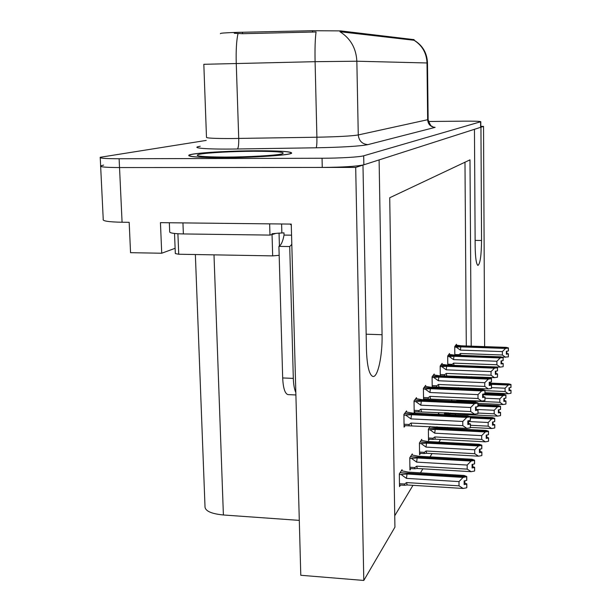 <?xml version="1.0" encoding="UTF-8"?>
<svg xmlns="http://www.w3.org/2000/svg" width="611" height="611" viewBox="0 0 611 611"><rect width="100%" height="100%" fill="white"/><g stroke="black" fill="none" stroke-linecap="round" stroke-linejoin="round"><path stroke-width="0.92" d="M220.449 33.689L220.449 33.59C220.021 33.139 225.849 32.727 237.923 32.352L312.542 30.718L340.717 30.901L414.082 39.646M103.633 165.092L100.632 165.887C99.631 166.94 105.924 167.498 119.527 167.559L355.694 167.422L362.98 165.085L366.447 349.523C367.028 365.928 369.174 374.91 372.893 376.468C377.827 377.758 382.57 355.411 382.066 334.721L379.11 159.906L474.457 129.303L475.167 246.523C475.366 257.911 476.29 264.212 477.924 265.426C480.154 263.952 481.361 255.627 481.552 240.474L480.949 127.218L483.53 126.385L480.819 126.416M100.235 157.753L100.632 165.887C99.631 166.94 105.924 167.498 119.527 167.559L322.264 167.437C343.107 167.254 356.969 166.375 363.858 164.802L480.949 127.218M175.12 248.295L161.724 253.229L160.441 222.656L291.256 224.092L300.788 575.272L363.797 580.45L355.694 167.422M161.724 253.229L130.555 252.687L129.173 222.32L122.078 222.244L119.114 158.745L322.05 158.249C339.8 158.234 359.902 157.027 363.69 155.79L480.796 121.719C480.231 121.276 474.442 121.093 463.421 121.161L428.403 121.497M100.655 166.413L103.236 219.318C102.266 221.006 108.552 221.976 122.078 222.244M484.63 346.62L483.53 126.385M471.211 346.154L469.989 159.853L389.719 197.75L394.92 527.178L363.797 580.45M471.417 377.102L471.417 376.704M482.575 377.155L482.346 377.545M299.298 520.381L223.397 514.981C210.757 513.744 204.616 510.773 204.99 506.076L195.36 254.527M394.744 515.745L412.983 485.325M420.467 472.845L422.881 468.828M430.045 456.868L432.015 453.583M438.897 442.112L440.485 439.454M447.099 428.433L447.718 427.395M455.065 415.144L455.691 414.105M466.514 376.903L466.514 376.506M466.292 345.986L464.979 162.221M402.053 470.753L402.038 469.66L399.319 473.846L399.51 486.616L400.503 485.042M412.295 454.951L412.28 453.912L409.767 457.769L409.943 470.065L410.882 468.568M430.106 426.501L428.372 429.174L428.502 440.592L429.357 439.24M438.698 414.22L438.69 413.303L438.034 414.319M436.796 426.845L436.804 427.425L437.155 426.86M444.854 414.648L445.304 413.93M450.559 413.036L450.834 413.868L448.611 414.082L448.81 412.952L444.502 412.746L444.525 414.632M451.712 399.724L451.72 401.037M421.766 440.348L421.75 439.347L419.429 442.922L419.574 454.767L420.475 453.347M458.456 387.649L458.464 388.474M406.559 411.974L406.544 410.92L403.909 414.441L404.092 427.12L405.154 425.646M416.488 398.67L416.473 397.662L414.037 400.915L414.197 413.112L415.213 411.715M434.2 374.933L434.184 374.008L432.092 376.804L432.206 387.343M432.779 387.374L433.138 386.885M442.127 364.301L442.12 363.408L440.172 366.02L440.271 375.834M449.528 354.388L449.52 353.525L447.703 355.961L447.787 365.134M425.668 386.358L425.661 385.396L423.4 388.405L423.545 399.754M423.835 399.77L424.508 398.83M456.455 345.116L456.448 344.283L454.737 346.559L454.813 355.144M222.633 157.661C253.657 157.646 290.217 155.194 291.661 153.193C291.951 151.566 280.342 150.757 256.834 150.764C227.513 150.818 191.671 153.063 188.868 155.171C187.638 156.767 198.896 157.6 222.633 157.661M414.082 39.593L414.014 40.257C422.232 45.443 426.562 53.012 427.005 62.971L356.847 61.215L315.093 61.68C314.825 48.704 315.146 38.806 316.055 31.971L242.506 33.697L234.296 33.277M480.796 121.719L480.826 127.157M414.014 40.257L339.976 31.734C350.546 38.455 356.167 48.284 356.847 61.215L358.267 134.947L428.135 119.619M206.22 140.415L100.212 157.279C99.203 158.226 105.504 158.715 119.114 158.745M454.744 347.193L460.778 346.865L505.557 348.423L508.329 348.041L508.337 350.997L506.359 351.272L506.366 354.227L508.421 353.815L506.366 353.395M455.355 345.742L508.405 347.911L506.152 347.361L461.534 345.818L455.837 345.093M456.364 347.254L460.411 350.111L502.379 351.6L502.387 354.999L460.442 353.486L458.25 355.274M508.421 353.815L508.352 356.908L508.344 353.952M502.204 357.168L508.352 356.908M508.329 348.041L454.767 346.521M506.809 351.21L506.817 353.418M508.413 350.859L508.405 347.911L508.413 350.859M460.442 353.486L460.725 355.365M502.379 351.6L505.557 348.423M505.58 357.29L502.387 354.999M460.778 346.865L460.411 350.111M508.36 350.966L508.352 348.01M489.77 384.288L508.199 385.06L510.933 384.609L489.762 383.723M510.933 384.609L510.918 387.527L508.986 387.825L508.994 390.704L510.926 390.406L511.002 393.133L510.995 390.253L508.994 389.787M510.911 384.647L510.918 387.527M510.987 384.495L510.972 387.42L510.987 384.495L508.78 383.884L489.762 383.089M489.762 383.655L510.964 384.533M491.534 387.626L505.091 388.206L508.199 385.06M485.012 392.697L508.222 393.705L505.098 391.521L485.004 390.65M505.091 388.206L505.098 391.521M508.222 393.705L510.926 393.285M509.414 387.756L509.421 389.81M447.703 356.61L453.95 356.266L500.195 357.954L503.074 357.557L503.082 360.605L501.035 360.895L501.043 363.95L503.166 363.507L501.043 363.064M448.375 355.06L448.268 355.442L503.128 357.45L500.837 356.824L454.76 355.144L448.894 354.365M449.383 356.671L453.568 359.635L496.903 361.254L496.919 364.767L453.599 363.117L451.277 365.263M503.166 363.507L503.181 366.554L503.09 363.66M453.874 365.363L500.226 367.119L503.097 366.707M503.074 357.557L448.214 355.518L447.748 355.892M501.509 360.826L501.516 363.079M503.097 360.498L503.151 357.412M453.599 363.117L454.026 365.347M496.903 361.254L500.195 357.954M500.226 367.119L496.919 364.767M453.95 356.266L453.568 359.635M503.09 357.519L503.082 360.605M503.143 360.498L503.128 357.45M440.172 366.684L446.649 366.317L494.459 368.166L497.438 367.738L497.453 370.892L495.33 371.205L495.338 374.36L497.553 373.886L495.338 373.405M440.913 365.019L440.791 365.439L497.507 367.623L495.147 366.951L447.519 365.118L441.47 364.278M441.906 366.753L446.236 369.823L491.045 371.587L491.061 375.223L446.267 373.428L444.655 374.696L444.51 375.902L494.498 377.644L497.476 377.201L497.461 374.047M497.553 373.886L497.476 377.201M497.438 367.738L440.737 365.508L440.248 365.913M495.842 371.129L495.849 373.428M497.476 370.778L497.53 367.578M446.267 373.428L446.733 375.704M491.045 371.587L494.459 368.166M494.498 377.644L491.061 375.223M446.649 366.317L446.236 369.823M497.461 367.7L497.453 370.892M497.514 370.778L497.507 367.623M432.099 377.491L438.813 377.102L488.304 379.118L491.397 378.667L491.412 381.928L489.205 382.265L489.22 385.526L491.519 385.029L489.212 384.51M432.916 375.704L432.771 376.147L491.496 378.499L489.037 377.812L439.744 375.818L433.512 374.902M433.894 377.567L438.377 380.752L484.752 382.685L484.775 386.442L438.415 384.479L436.743 385.793L436.582 387.023L488.349 388.932L491.443 388.459L491.427 385.197M491.519 385.029L491.443 388.459M491.397 378.667L432.71 376.231L432.198 376.666M489.755 382.18L489.77 384.533M491.435 381.806L491.496 378.499M438.415 384.479L438.912 386.816M484.752 382.685L488.304 379.118M488.349 388.932L484.775 386.442M438.813 377.102L438.377 380.752M491.42 378.621L491.412 381.928M491.481 381.806L491.465 378.537M483.217 394.737L503.044 395.607L505.87 395.134L483.217 394.141M505.87 395.134L505.877 398.105L503.861 398.464L503.869 401.435L505.87 401.122L505.954 403.924L505.946 400.953L503.869 400.457M505.855 395.172L505.862 398.151M505.931 395.012L505.916 398.028L505.931 395.012L503.663 394.355L485.019 393.545M483.255 394.064L505.908 395.057M485.042 398.212L499.829 398.876L503.044 395.607M457.517 401.297L457.425 400.373L456.364 401.244M478.001 403.39L503.074 404.535L499.836 402.298L457.425 400.373M499.829 398.876L499.836 402.298M503.074 404.535L505.877 404.092M504.319 398.387L504.327 400.48M478.016 405.987L497.537 406.888L500.47 406.384L478.008 405.345M500.47 406.384L500.455 409.5L498.377 409.836L498.393 412.906L500.462 412.57L500.554 415.457L500.546 412.394L498.385 411.86M500.447 406.422L500.455 409.5M500.531 406.254L500.516 409.37L500.531 406.254L498.194 405.551L478.008 404.619M478.008 405.261L500.508 406.3M476.481 409.446L494.2 410.279L497.537 406.888M450.834 413.868L497.568 416.114L494.215 413.815L478.054 413.044M494.2 410.279L494.215 413.815M497.568 416.114L500.478 415.633M498.874 409.752L498.882 411.883M470.424 417.947L491.626 418.978L494.673 418.436L470.417 417.26M494.673 418.436L494.689 421.613L492.512 422.018L492.519 425.195L494.673 424.836L494.78 427.815L494.765 424.645L492.519 424.065M494.65 418.482L494.666 421.659M494.742 418.298L494.727 421.521L494.742 418.298L492.336 417.534L469.912 416.458M470.417 417.168L494.719 418.344M468.522 421.529L488.166 422.499L491.626 418.978M470.485 427.448L491.672 428.517L488.181 426.157L470.47 425.271M488.166 422.499L488.181 426.157M491.672 428.517L494.689 428.005M493.039 421.926L493.046 424.095M441.081 414.464L438.11 414.197M428.38 429.839L435.185 429.396L485.287 431.962L488.449 431.381L429.021 428.342L428.571 428.861M488.449 431.381L488.441 434.719L486.203 435.101L486.219 438.393L488.456 438.003L488.571 441.089L488.556 437.804L486.211 437.178M488.426 431.427L488.441 434.719M488.525 431.229L488.51 434.566L488.525 431.229L486.043 430.411L436.147 427.876L429.93 426.776M429.082 428.349L488.495 431.282M429.082 428.25L429.312 427.723M430.197 429.93L434.734 433.191L481.689 435.628L485.287 431.962M435.185 429.396L434.734 433.191M435.292 439.179L485.333 441.837L481.705 439.416L434.78 436.941L435.292 439.179L432.863 439.424L433.092 438.24L428.471 437.995M434.78 436.941L433.092 438.24M481.689 435.628L481.705 439.416M485.333 441.837L488.472 441.295M486.776 435.001L486.784 437.209M291.806 244.347L289.713 246.554L278.914 246.386L282.679 377.942C283.176 388.069 284.917 393.621 287.918 394.591L288.209 394.607M278.914 246.386C281.144 245.156 282.855 241.383 284.039 235.075L283.978 232.867L278.944 233.142M289.713 246.554L293.318 378.392C293.532 384.663 294.365 389.367 295.831 392.506M269.726 223.855L179.489 222.87M169.331 222.755L169.698 231.661C169.178 232.967 173.738 233.723 183.376 233.944L269.978 235.09L269.642 223.893M281.602 223.985L281.847 232.844M275.126 233.685L269.978 235.09M291.554 235.174L284.039 235.075M290.11 224.077L291.287 225.115M222.824 157.623C199.331 157.562 188.196 156.737 189.41 155.156C192.175 153.071 227.651 150.856 256.673 150.795C279.937 150.795 291.416 151.597 291.126 153.201C289.698 155.186 253.519 157.607 222.824 157.623M279.166 255.329L272.674 255.879L178.733 254.237L175.334 253.58L174.517 233.463M279.051 233.104L272.017 233.753M423.415 389.108L430.388 388.695L481.674 390.91L484.897 390.421L484.92 393.805L482.621 394.164L482.637 397.547L485.035 397.005L482.629 396.447M424.317 387.183L424.156 387.664L484.974 390.284L482.469 389.505L431.397 387.313L424.958 386.328M425.279 389.192L429.923 392.506L477.985 394.622L478.008 398.517L429.968 396.371L428.235 397.723L428.067 398.991L481.728 401.076L484.951 400.572L484.935 397.188M485.035 397.005L484.951 400.572M484.897 390.421L424.095 387.756L423.538 388.222M483.217 394.072L483.225 396.47M484.943 393.667L484.997 390.238M429.968 396.371L430.503 398.762M477.985 394.622L481.674 390.91M481.728 401.076L478.008 398.517M430.388 388.695L429.923 392.506M484.928 390.376L484.92 393.805M484.989 393.675L484.974 390.284M414.044 401.641L421.315 401.198L474.526 403.634L477.886 403.1L477.909 406.62L475.511 406.995L475.534 410.516L478.039 409.935L475.526 409.324M415.052 399.563L414.869 400.083L477.97 402.955L475.381 402.107L422.4 399.701L415.74 398.632M415.984 401.733L420.803 405.185L470.676 407.499L470.707 411.547L420.857 409.187L419.062 410.584L418.879 411.883L474.594 414.182L477.947 413.639L477.924 410.134M478.039 409.935L477.947 413.639M477.886 403.1L414.8 400.174L414.212 400.679M476.152 406.895L476.168 409.347M477.932 406.468L477.993 402.909M420.857 409.187L421.445 411.638M470.676 407.499L474.526 403.634M474.594 414.182L470.707 411.547M421.315 401.198L420.803 405.185M477.917 403.054L477.909 406.62M477.985 406.475L477.97 402.955M403.917 415.19L411.493 414.716L466.789 417.397L470.294 416.824L470.325 420.483L467.82 420.895L467.843 424.546L470.462 423.919L467.835 423.247M405.032 412.937L404.826 413.502L470.386 416.671L467.713 415.747L412.669 413.097L405.78 411.936M405.933 415.289L410.951 418.886L462.771 421.445L462.802 425.653L411.004 423.056L409.149 424.5L408.942 425.829L466.865 428.364L470.371 427.784L470.348 424.133M470.462 423.919L470.371 427.784M470.294 416.824L404.749 413.601L404.123 414.151M468.522 420.78L468.538 423.286M470.348 420.322L470.417 416.618M411.004 423.056L411.638 425.569M462.771 421.445L466.789 417.397M466.865 428.364L462.802 425.653M411.493 414.716L410.951 418.886M470.325 416.771L470.325 420.483M470.409 420.322L470.386 416.671M419.436 443.609L426.516 443.143L478.451 445.946L481.751 445.32L420.147 441.997L419.665 442.555M481.751 445.32L481.743 448.787L479.414 449.192L479.429 452.606L481.758 452.193L481.88 455.378L481.865 451.972L479.421 451.3M481.728 445.373L481.743 448.787M481.827 445.159L481.819 448.627L481.827 445.159L479.268 444.273L427.547 441.501L421.124 440.317M420.215 442.005L481.804 445.213M420.208 441.898L420.46 441.333M421.33 443.716L426.027 447.107L474.709 449.772L478.451 445.946M426.516 443.143L426.027 447.107M426.638 453.278L478.512 456.18L474.732 453.698L426.081 450.994L426.638 453.278L424.08 453.545L424.324 452.339L419.543 452.071M426.081 450.994L424.324 452.339M474.709 449.772L474.732 453.698M478.512 456.18L481.781 455.6M480.025 449.085L480.04 451.33M409.782 458.479L417.153 457.975L471.073 461.053L474.518 460.373L410.561 456.738L410.05 457.341M474.518 460.373L474.541 463.917L472.074 464.421L472.097 467.957L474.533 467.514L474.663 470.806L474.64 467.278L472.089 466.544M474.487 460.434L474.51 463.97M474.594 460.198L474.594 463.802L474.594 460.198L471.952 459.243L418.275 456.203L411.631 454.912M410.638 456.738L474.571 460.259M410.638 456.623L410.913 456.012M411.745 458.586L416.633 462.122L467.171 465.047L471.073 461.053M417.153 457.975L416.633 462.122M417.29 468.492L471.142 471.677L467.201 469.126L416.687 466.162L417.29 468.492L414.602 468.782L414.869 467.545L409.905 467.255M416.687 466.162L414.869 467.545M467.171 465.047L467.201 469.126M471.142 471.677L474.556 471.05M472.746 464.299L472.754 466.583M399.327 474.571L407.018 474.029L463.077 477.412L466.674 476.679L400.197 472.685L399.647 473.334M466.674 476.679L466.705 480.361L464.131 480.91L464.154 484.592L466.697 484.111L466.842 487.525L466.819 483.851L464.146 483.049M466.644 476.748L466.674 480.429M466.766 476.496L466.758 480.238L466.766 476.496L464.032 475.457L408.232 472.112L401.358 470.707M400.281 472.685L466.735 476.557M400.274 472.563L400.587 471.898M401.381 474.694L406.46 478.382L458.998 481.598L463.077 477.412M407.018 474.029L406.46 478.382M407.178 484.966L463.161 488.464L459.037 485.837L406.521 482.583L407.178 484.966L404.345 485.279L404.635 484.011L399.464 483.691M406.521 482.583L404.635 484.011M458.998 481.598L459.037 485.837M463.161 488.464L466.728 487.784M464.856 480.773L464.872 483.095M242.46 32.238L242.506 33.697M366.157 334.194L382.066 334.721M223.397 514.981L213.995 254.856M413.716 39.516L413.723 40.265M312.542 30.718L312.58 32.177M340.717 30.901L340.739 31.879M475.129 240.39L481.552 240.474M316.131 147.793C316.727 146.816 316.987 143.295 316.903 137.215L315.093 61.68L203.822 64.3L206.48 137.215C205.808 138.132 214.316 138.575 232.004 138.529L316.903 137.215C338.051 136.795 351.837 136.039 358.267 134.947C358.947 140.851 362.155 144.081 367.898 144.639C360.039 146.205 342.779 147.259 316.131 147.793L237.412 148.985C207.312 149.489 188.883 147.999 200.24 146.266M238.015 33.552C236.488 40.357 235.907 50.255 236.251 63.254L238.725 138.453C238.825 144.501 238.389 148.015 237.412 148.985M414.105 40.219C422.598 45.367 427.058 52.958 427.494 62.994L427.005 62.971L427.654 119.893C428.151 124.453 430.64 126.943 435.131 127.363L367.898 144.639M322.05 158.249L322.264 167.437M363.69 155.79L363.858 164.802M480.597 121.81L480.628 127.317M458.922 354.678L454.805 354.533M452.033 364.347L447.779 364.187M444.655 374.696L440.256 374.52M436.743 385.793L432.191 385.594M183.376 233.944L182.941 222.946M293.318 378.392L282.679 377.942M225.512 157.08C201.141 156.928 192.534 155.973 199.698 154.209C208.038 152.666 233.211 151.337 254.359 151.261C277.661 151.322 286.826 152.208 281.847 153.934C275.141 155.5 248.272 157.035 225.512 157.08M178.733 254.237L177.908 233.753M279.418 246.088L279.051 233.127M272.674 255.879L272.04 234.334M428.235 397.723L423.515 397.509M419.062 410.584L414.159 410.355M409.149 424.5L404.047 424.24M427.494 62.994L428.135 119.725C429.877 124.499 431.244 126.683 432.237 126.286M188.898 155.843L188.868 155.171M444.51 375.902L440.271 375.734M436.582 387.03L432.198 386.839M448.611 414.09L444.518 413.891M432.855 439.431L428.487 439.194M287.918 394.591L295.892 394.958M202.768 156.485L211.704 156.928M428.067 398.991L423.53 398.784M418.879 411.89L414.182 411.661M408.942 425.836L404.07 425.584M424.08 453.553L419.558 453.293M414.602 468.79L409.92 468.507M404.345 485.287L399.487 484.981"/></g></svg>
